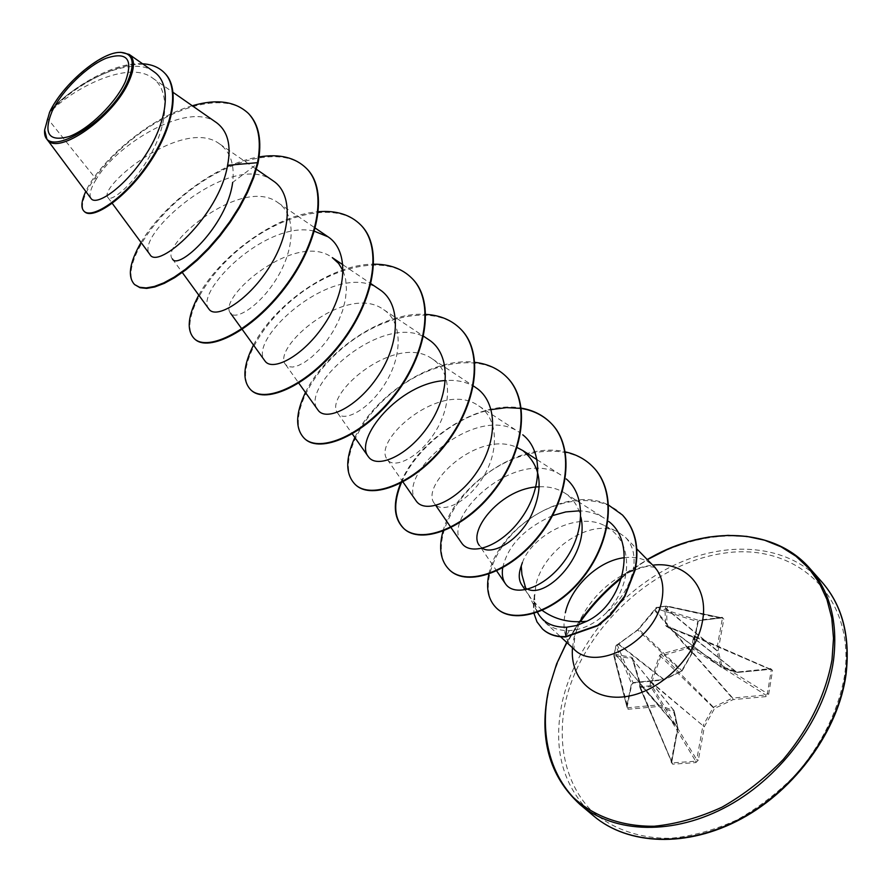 <?xml version="1.0" encoding="UTF-8"?>
<svg xmlns="http://www.w3.org/2000/svg" width="892" height="892" viewBox="0 0 892 892"><rect width="100%" height="100%" fill="white"/><g stroke="black" fill="none" stroke-linecap="round" stroke-linejoin="round"><path stroke-width="0.67" stroke-dasharray="4.46 3.34" d="M722.252 617.309L699.852 620.04L697.544 622.348L691.657 653.435L681.678 670.862L664.016 679.47L633.666 682.558L631.246 684.71L626.541 707.467L628.169 709.263L658.709 706.453L673.794 712.061L677.407 728.775L671.107 762.069L672.479 762.861L695.704 761.222L650.246 685.747L640.222 686.751L640.144 682.915L632.707 658.396L631.826 657.359L616.372 654.55L614.064 655.453L614.722 656.902L616.662 655.966L632.328 658.764L639.765 683.551L639.798 687.398L650.424 686.706L651.851 685.781L651.717 682.335L660.827 655.988L688.836 647.982L688.869 646.41L660.994 654.115L659.612 655.419L650.29 681.878L650.246 685.747L651.851 685.781L696.741 759.716L695.704 761.222L695.894 762.571L698.336 760.151L704.412 726.534L714.626 708.415L733.068 699.629L766.094 696.596L768.681 694.311L772.55 670.449L770.655 668.632L737.862 671.966L722.085 666.647L718.16 650.524L723.825 619.159L722.252 617.309L721.739 617.866L723.825 619.159M613.83 655.832L614.722 656.902L627.834 707.746L627.076 707.044L631.77 684.287L632.919 683.06L663.28 679.983L681.354 671.241L691.98 653.2L654.661 610.507L638.059 629.852L615.971 645.819L613.841 655.798L627.087 707.456L613.83 655.832M617.911 644.76L615.959 645.674L613.819 655.698L616.216 645.418L637.512 630.042L656.356 607.508L666.19 606.237L664.986 608.645L665.577 625.515L666.48 626.53L689.862 636.052L693.642 636.409L691.69 646.711L688.869 646.41M44.611 131.068L47.376 118.29L49.707 112.504C72.743 88.118 128.939 59.574 152.599 78.083C170.684 90.348 167.384 124.601 150.692 154.461C134.034 184.622 111.188 202.283 107.977 197.567C96.994 187.431 183.462 115.849 219.789 144.08C230.482 152.019 234.774 164.808 232.667 182.425L258.033 163.191M534.375 595.466L534.542 595.622C534.576 606.783 538.066 615.681 545.001 622.326C551.379 628.091 559.485 630.845 569.33 630.588C581.997 629.875 593.972 624.311 605.233 613.874C619.895 601.665 629.15 587.415 632.997 571.114C635.762 556.876 633.264 545.636 625.515 537.385L617.598 531.743C591.162 517.628 543.451 549.204 535.869 585.041L534.275 600.416L535.323 606.794L537.542 612.548M541.845 610.128L530.963 598.532L527.674 592.979L537.24 611.957M522.389 562.584C532 535.456 577.314 511.083 604.475 525.6C619.695 533.606 627.087 547.387 626.63 566.944C625.526 584.628 618.39 600.271 605.233 613.874M216.578 122.706C188.123 100.183 116.183 144.694 96.213 179.214L47.376 118.29M172.412 258.948C159.099 245.601 241.777 175.022 278.059 202.729C296.657 215.028 294.527 249.058 277.356 277.39C260.375 305.923 235.644 320.73 230.593 313.27C216.265 298.262 295.642 230.013 332.303 257.643M343.175 271.012L345.717 279.653L346.43 289.387L345.349 299.879L342.561 310.739L338.269 321.566L332.694 331.98L326.227 341.524L319.146 349.932L311.921 356.845L304.874 362.096L298.419 365.508L292.877 367.047L288.54 366.735L285.663 364.683C270.499 348.226 346.754 282.195 383.694 309.669C402.972 322.157 402.303 355.785 385.634 382.768C369.199 409.896 343.899 422.473 337.856 413.409C322.023 395.691 395.334 331.791 432.453 359.03C452.021 371.563 451.988 405.024 435.552 431.349C419.374 457.864 393.863 469.404 387.418 459.659C371.039 440.826 441.573 378.988 478.77 405.938C498.595 418.482 499.152 451.776 482.962 477.488C467.018 503.434 441.328 513.97 434.515 503.612C419.017 485.504 477.967 429.052 517.115 447.528M482.416 548.312L479.35 545.436L496.71 570.969M539.326 486.798C548.97 486.374 557.455 488.459 564.781 493.053C573.132 498.55 578.473 506.556 580.815 517.081M527.763 589.255L521.664 584.706M564.781 493.053L604.363 518.219C596.971 513.558 588.508 511.105 578.997 510.86M552.561 515.598C524.184 528.488 507.559 545.926 502.687 567.892M537.118 459.748L562.094 475.826C518.776 444.729 439.789 516.624 461.643 543.005M478.77 405.938L519.902 432.709C476.518 401.3 394.766 475.414 416.163 500.936M475.57 387.44C467.129 381.988 457.083 379.68 445.454 380.538M428.952 339.83C386.058 307.807 297.683 387.039 318.054 410.153M379.858 289.699C337.165 257.576 245.545 339.361 265.036 361.082M313.928 231.05C265.626 219.644 193.33 292.766 209.085 309.29M273.42 181.031C231.965 148.841 132.573 236.458 149.945 254.532M96.213 179.214C90.449 188.714 88.765 195.192 91.14 198.648M154.149 71.895C131.782 53.776 75.028 83.001 51.19 109.772C65.183 82.543 101.866 52.182 120.955 52.338M248.623 113.663C226.111 90.973 174.854 106.248 135.963 136.286C96.648 166.235 75.352 203.621 84.651 211.805M164.396 72.832C139.107 46.473 70.368 86.624 49.785 112.392L49.707 112.504M192.293 105.758C146.533 118.681 97.841 164.24 85.777 191.434M142.575 63.778C112.024 61.704 69.353 89.869 51.535 109.393L49.785 112.392M671.107 762.069L672.668 764.199L695.894 762.571M135.127 285.039C120.989 272.216 144.348 226.523 186.696 192.951C228.765 159.066 283.143 144.482 306.737 168.688M194.556 338.893C179.649 324.733 201.324 279.129 242.434 246.493C283.232 213.511 336.942 200.477 360.937 225.163M251.053 390.094C235.087 375.064 255 329.527 294.973 297.593C334.634 265.314 387.886 253.518 412.282 278.65M304.618 438.641C287.703 422.841 306.001 377.428 344.914 346.163C383.493 314.542 436.277 303.893 460.997 329.404M355.462 484.713C337.733 468.255 354.548 422.986 392.447 392.38C430 361.405 482.293 351.794 507.269 377.628M401.601 482.159C414.992 450.56 453.337 417.467 491.169 409.629M449.791 570.2C430.736 552.639 444.918 507.782 480.933 478.402C516.591 448.654 567.858 440.882 593.202 467.152M496.866 608.456C478.257 591.151 491.157 549.561 523.381 523.671C555.382 497.346 600.45 492.194 622.627 515.186M141.036 242.446C161.987 206.175 215.396 163.604 259.081 156.925M198.771 295.129C219.12 257.375 274.513 214.671 318.433 211.705M253.495 345.07C273.153 306.224 329.85 263.898 373.759 264.199M305.454 392.469C324.398 352.775 382.021 311.13 425.785 314.385M354.838 437.515C373.034 397.319 431.014 356.644 474.499 362.297M400.909 482.527C417.4 441.139 477.265 399.661 521.296 408.135M443.012 531.208C454.084 487.701 518.274 440.548 565.015 451.831M488.883 574.147C497.29 528.532 567.914 483.442 608.701 505.184M534.542 595.622C531.766 609.76 534.464 620.921 542.648 629.116M534.286 594.919L533.851 613.083M664.986 608.645L666.402 609.002L716.633 650.491L720.803 667.015L737.16 672.479L770.688 669.312L771.212 670.193L767.332 694.043L765.749 695.002L732.733 698.057L688.836 647.982L691.657 648.283L692.66 646.934L694.333 635.94L690.598 635.639L667.026 626.173L666.592 608.779L665.176 608.043M697.544 622.348L699.328 620.598L721.739 617.866L666.19 606.237L722.308 618.747L716.622 650.112L666.592 608.779L667.606 606.973L666.893 605.991L656.858 607.229L655.018 609.927M666.48 626.53L690.519 635.583L736.937 672.523L721.004 667.116L667.026 626.173L720.803 667.015L722.085 666.647L720.558 666.614L665.577 625.515M732.733 698.057L733.068 699.629L732.733 698.057M687.866 646.477L688.256 647.927L732.31 698.168L713.879 706.955L713.221 707.579L714.626 708.415L660.994 654.115M671.721 762.359L677.875 728.184L639.754 684.019L639.698 686.885L671.687 761.79L677.987 728.474L674.129 710.768L658.374 704.925L627.834 707.746L628.169 709.263M766.094 696.596L765.749 695.002L691.657 648.283L691.69 646.711L768.681 694.311M659.612 655.419L713.221 707.579L702.996 725.698L704.412 726.534L702.84 726.11L696.741 759.716L698.336 760.151M650.29 681.878L651.717 682.335L702.996 725.698L651.751 682.926L650.157 682.882M689.862 636.052L691.044 635.695L737.16 672.479L770.242 669.256L693.887 635.84L693.642 636.409L772.55 670.449M770.666 669.301L694.333 635.94L690.809 636.264M672.668 764.199L640.222 686.751L639.798 687.398L671.709 762.337M640.278 683.885L677.976 728.006L677.407 728.775L677.976 728.006L674.263 711.069L632.406 658.954L639.687 683.439L640.144 682.915M632.707 658.396L632.406 658.954L674.129 710.768L673.794 712.061L673.828 710.556L632.071 658.608L631.826 657.359M616.372 654.55L616.662 655.966L658.742 704.97L658.709 706.453L658.374 704.925L615.803 654.661M633.666 682.558L664.016 679.47L618.68 644.013L637.635 629.797L681.354 671.241L682.124 670.884L638.717 629.228L654.951 609.637L692.125 652.81L698.012 621.702L655.832 608.489L655.821 607.853L666.893 605.991L722.029 617.888L699.328 620.598L656.858 607.229L655.475 609.281M637.512 630.042L638.862 628.76M616.662 644.86L617.286 644.894L633.22 683.149L631.781 684.42L615.971 645.853L616.662 644.86M618.546 644.37L663.96 679.96L682.124 670.884L692.225 653.111L698.113 622.003L699.852 620.04M716.633 650.491L718.16 650.524L716.633 650.491M736.937 672.523L737.862 671.966L736.937 672.523M770.677 669.312L770.655 668.632M631.246 684.71L626.541 707.467M593.838 816.113C562.707 787.19 552.226 748.923 562.395 701.302C575.318 645.362 619.561 591.597 673.371 565.55C727.103 539.66 787.759 544.087 821.632 581.696M844.657 675.177C838.502 709.943 822.658 742.623 797.136 773.208C779.017 791.895 759.003 807.45 737.093 819.848C714.682 830.051 692.437 836.205 670.36 838.313C638.103 838.536 610.262 828.166 590.147 809.378C565.283 782.518 556.976 743.014 565.428 702.194C581.762 630.098 651.673 563.777 723.1 553.319C794.504 541.812 855.696 594.696 844.657 675.177M580.045 804.539C548.993 775.661 538.701 737.316 549.16 689.527C554.824 665.744 565.238 643.132 580.413 621.713M572.474 647.759L574.047 637.423L581.595 617.186C591.195 599.279 604.809 585.264 622.438 575.15C632.484 569.598 642.586 566.264 652.732 565.16M624.378 557.69C636.643 556.251 646.533 559.184 654.026 566.476M573.824 649.008C564.87 640.099 562.038 628.024 565.327 612.793M566.688 642.407L579.577 621.735M621.724 577.035L647.224 559.529M621.389 578.172C681.611 528.142 767.477 519.802 809.668 568.237M569.33 630.588L565.818 636.921M655.074 567.334L650.012 566.688C647.715 565.372 638.527 568.182 622.438 575.15L647.324 559.641M574.704 650.034C573.712 650.658 573.812 645.585 575.028 634.803L581.595 617.186L566.799 642.508M604.475 525.6L617.598 531.743M545.001 622.326L560.611 636.777M152.61 78.083L173.126 92.4M107.977 197.567L112.236 203.343M219.8 144.058L256.417 169.302M172.401 258.948L182.291 272.506M278.059 202.729L314.843 227.806M342.963 264.824L370.983 283.712M285.663 364.683L298.441 382.635M383.694 309.669L423.577 336.239M337.856 413.409L352.307 433.925M432.453 359.03L473.384 385.991M387.418 459.659L402.682 481.58M434.515 503.612L435.798 505.474M525.132 589.857L530.963 598.532M625.515 537.385L636.855 548.959"/><path stroke-width="1.34" d="M125.326 81.696C115.882 102.814 89.222 128.95 69.565 136.398C48.815 142.252 42.994 133.867 52.104 111.277C61.871 90.716 86.68 66.309 106.036 58.281C127.088 51.301 133.51 59.106 125.326 81.696M128.047 80.603C110.262 123.107 41.779 162.612 44.645 129.964L49.562 112.303C62.061 84.93 100.383 52.182 120.052 52.372C132.875 52.862 135.539 62.262 128.047 80.603M120.955 52.338L129.184 54.412C134.87 58.928 134.859 67.759 129.162 80.916C114.165 116.975 56.988 156.959 46.93 139.197L44.645 129.964M526.113 589.657L521.943 574.783L521.24 565.941L522.389 562.584M537.24 611.957L537.542 612.548C543.038 622.571 552.728 627.455 566.632 627.221L576.756 625.493L586.847 621.233C569.564 623.185 554.556 619.483 541.845 610.128M232.667 182.425C226.914 226.267 178.121 270.789 172.412 258.948M342.963 264.824L332.303 257.643L338.637 263.452L343.175 271.012M517.115 447.528L522.823 450.549C541.567 466.315 544.12 488.482 530.506 517.048C517.148 541.845 492.741 554.969 482.416 548.312M479.35 545.436C467.218 530.729 501.772 487.433 539.326 486.798M580.815 517.081C590.058 553.341 547.688 598.543 527.763 589.255M525.132 589.857L521.664 584.706C518.598 580.023 518.453 573.768 521.24 565.941M586.847 621.233C624.21 603.817 637.1 542.581 608.734 521.463M578.997 510.86L565.796 511.919L552.561 515.598M502.687 567.892C501.705 574.337 502.609 579.61 505.396 583.725C514.506 597.495 544.142 588.742 564.168 561.38C584.427 534.286 586.646 495.796 566.253 478.937M461.643 543.005C470.586 556.575 501.248 546.763 521.43 518.118C541.834 489.808 543.719 450.973 522.779 434.805M402.682 481.58L416.163 500.936C424.971 514.182 456.648 502.374 477.042 471.79C497.747 441.406 498.293 401.935 475.57 387.44M445.454 380.538C399.203 382.724 353.466 439.232 368.363 456.715C376.781 469.237 408.302 456.225 428.985 424.993C449.936 394.03 451.363 354.269 428.952 339.83L423.577 336.239M298.441 382.635L318.054 410.153C325.937 421.894 357.302 407.666 378.342 375.677C399.672 343.821 401.813 304.072 379.858 289.699L370.983 283.712M242.211 329.416L265.036 361.082C272.417 371.908 303.436 356.443 324.866 323.673C346.553 291.104 349.608 251.02 328.089 236.837L313.928 231.05M182.291 272.506L209.085 309.29C215.853 319.169 246.593 302.265 268.392 268.626C290.357 235.31 294.472 195.092 273.42 181.031L256.417 169.302M112.236 203.343L149.945 254.532C157.761 270.298 218.863 217.235 227.583 165.31C231.441 145.329 227.772 131.135 216.578 122.706L173.126 92.4M46.93 139.197L91.14 198.648C96.18 205.996 123.274 188.848 144.749 156.301C166.358 123.977 173.282 84.896 154.149 71.895M248.868 113.908L248.377 113.407C258.569 124.222 261.624 140.646 257.532 162.679L258.033 163.191C262.125 141.17 259.07 124.735 248.868 113.908L248.623 113.663M85.777 191.434C81.25 201.347 80.693 207.97 84.116 211.315L84.651 211.805C92.958 219.978 125.605 198.481 149.321 163.169C173.293 127.924 180.63 88.464 164.663 73.088L164.396 72.832M248.377 113.407C235.254 101.209 216.555 98.666 192.293 105.758M84.116 211.315C92.411 219.477 125.058 197.957 148.774 162.645C172.758 127.389 180.106 87.929 164.139 72.553C158.676 67.19 151.495 64.269 142.575 63.778M141.036 242.446C129.451 262.739 127.311 276.788 134.614 284.581L139.542 287.257L146.165 287.926L154.316 286.477L163.76 282.875L174.219 277.122L185.38 269.317L196.887 259.617L208.382 248.232L219.488 235.443L229.846 221.562L239.112 206.966L246.972 192.025L253.183 177.14L257.532 162.679L227.583 165.31M258.033 163.191L253.696 177.642L247.485 192.538L239.625 207.468L230.359 222.063L220.012 235.934L208.906 248.723L197.411 260.107L185.904 269.808L174.743 277.602L164.284 283.355L154.84 286.956L146.689 288.406L140.055 287.726L134.614 284.581M306.737 168.688L306.971 168.934C329.092 191 317.953 244.787 284.871 287.982C252.001 331.4 208.416 352.418 194.802 339.116L194.556 338.893M360.937 225.163L361.16 225.386C383.716 247.943 373.793 301.173 341.502 343.019C309.435 385.099 265.849 404.433 251.288 390.306L251.053 390.094M412.282 278.65L412.494 278.873C435.407 301.842 426.588 354.481 395.056 395.056C363.769 435.876 320.239 453.682 304.83 438.831L304.618 438.641M460.997 329.404L461.197 329.616C484.412 352.92 476.584 404.957 445.777 444.339C415.226 483.977 371.819 500.39 355.674 484.902L355.462 484.713M507.269 377.628L507.459 377.818C530.907 401.411 523.994 452.835 493.878 491.091C464.018 529.603 420.779 544.733 403.998 528.7C393.851 518.408 393.049 502.898 401.601 482.159M491.169 409.629L506.489 407.611L521.006 408.402M521.341 408.458C533.472 410.465 543.507 415.538 551.468 423.667C575.095 447.483 569.018 498.293 539.56 535.49C510.369 572.943 467.33 586.891 449.981 570.378L449.791 570.2M593.202 467.152L593.37 467.33C616.874 491.068 612.001 540.463 583.859 576.6C555.694 613.361 513.692 624.612 497.045 608.612L496.866 608.456M622.627 515.186L622.794 515.353C635.483 529.547 639.609 547.777 635.16 570.066L624.835 596.592L610.351 615.458L597.919 625.705L565.818 636.921L566.632 627.221M259.081 156.925C279.497 153.614 295.308 157.449 306.502 168.443C328.624 190.509 317.474 244.308 284.381 287.503C251.511 330.932 207.925 351.972 194.311 338.681C186.272 330.218 187.766 315.701 198.771 295.129M318.433 211.705C336.34 210.278 350.433 214.693 360.714 224.929C383.281 247.485 373.347 300.715 341.045 342.573C308.978 384.664 265.381 404.009 250.819 389.893C242.122 380.817 243.014 365.876 253.495 345.07M373.759 264.199C389.748 264.088 402.515 268.827 412.071 278.438C434.995 301.396 426.164 354.046 394.621 394.632C363.323 435.463 319.804 453.281 304.395 438.44C295.085 428.818 295.442 413.498 305.454 392.469M425.785 314.385C440.202 315.222 451.876 320.161 460.796 329.204C484.01 352.507 476.183 404.544 445.364 443.937C414.802 483.587 371.395 500.011 355.261 484.534C345.382 474.399 345.249 458.722 354.838 437.515M474.499 362.297C487.768 363.78 498.628 368.82 507.08 377.428C530.528 401.01 523.604 452.445 493.488 490.712C463.628 529.235 420.388 544.365 403.597 528.343C393.584 518.207 392.681 502.932 400.909 482.527M521.296 408.135C533.293 410.186 543.228 415.237 551.111 423.299C574.738 447.104 568.65 497.926 539.192 535.122C509.99 572.586 466.951 586.546 449.613 570.033C440.57 561.202 438.373 548.268 443.012 531.208M565.015 451.831C576.176 454.229 585.52 459.28 593.035 466.973C616.528 490.712 611.656 540.117 583.513 576.254C555.337 613.027 513.324 624.277 496.688 608.288C488.392 600.216 485.794 588.832 488.883 574.147M608.701 505.184L622.471 515.019C635.149 529.201 639.274 547.443 634.836 569.732L624.5 596.257L610.017 615.134L597.573 625.381L565.483 636.609C556.05 636.855 548.39 634.301 542.481 628.96L536.995 621.891L533.851 613.083M542.648 629.116L542.815 629.273C548.725 634.613 556.396 637.167 565.818 636.921M845.806 673.75C838.313 729.054 796.077 788.238 741.832 817.953C687.554 847.723 628.303 845.304 593.838 816.113C627.756 844.936 686.539 848.348 741.285 818.845C795.92 789.431 838.614 729.812 846.051 674.397C850.455 636.063 842.316 605.166 821.632 581.696C842.204 605.244 850.254 635.929 845.806 673.75M647.224 559.529L650.502 557.667C707.434 525.265 774.669 528.053 809.668 568.237C830.196 591.731 838.134 622.471 833.485 660.448C825.713 715.975 783.042 775.605 728.463 805.688C673.85 835.826 614.432 833.663 580.045 804.539L593.838 816.113M647.324 559.641L669.524 548.379L688.992 541.466L708.594 537.084L727.961 535.356L746.749 536.382L764.589 540.206L781.113 546.841L795.943 556.229L808.743 568.26L819.168 582.755L826.929 599.48L831.768 618.134L833.507 638.337L832.024 659.645C825.602 694.979 809.345 728.251 783.265 759.46C764.767 778.549 744.363 794.449 722.041 807.16C699.239 817.641 676.627 823.996 654.226 826.237C621.501 826.616 593.358 816.225 573.11 797.258C548.112 770.119 539.995 730.102 548.836 688.702L556.608 663.927L566.688 642.407M652.732 565.16C685.257 561.035 709.474 586.758 702.35 621.869C696.273 655.91 661.63 690.542 628.001 696.239C594.306 702.338 569.821 679.459 572.474 647.759M565.327 612.793C571.003 586.49 598.788 560.499 624.378 557.69M636.855 548.959L654.026 566.476C661.842 574.783 664.451 585.999 661.875 600.126C655.386 641.092 596.224 673.204 573.824 649.008L574.704 650.034M579.577 621.735C591.519 604.888 605.568 589.991 621.724 577.035M580.413 621.713C592.087 605.367 605.746 590.85 621.389 578.172M566.799 642.508L556.586 663.971L548.803 688.791C538.422 737.283 548.825 775.873 580.045 804.539M654.026 566.476L655.074 567.334M560.611 636.777L573.824 649.008M314.843 227.806L328.089 236.837M230.593 313.27L241.832 328.88M352.307 433.925L368.363 456.715M473.384 385.991L475.57 387.429M435.798 505.474L450.772 527.228M451.062 527.64L461.632 543.005M522.823 450.549L537.118 459.748M496.71 570.969L505.396 583.725M154.16 71.884L129.195 54.412M809.668 568.237L821.632 581.696M120.052 52.372L120.944 52.316"/></g></svg>
